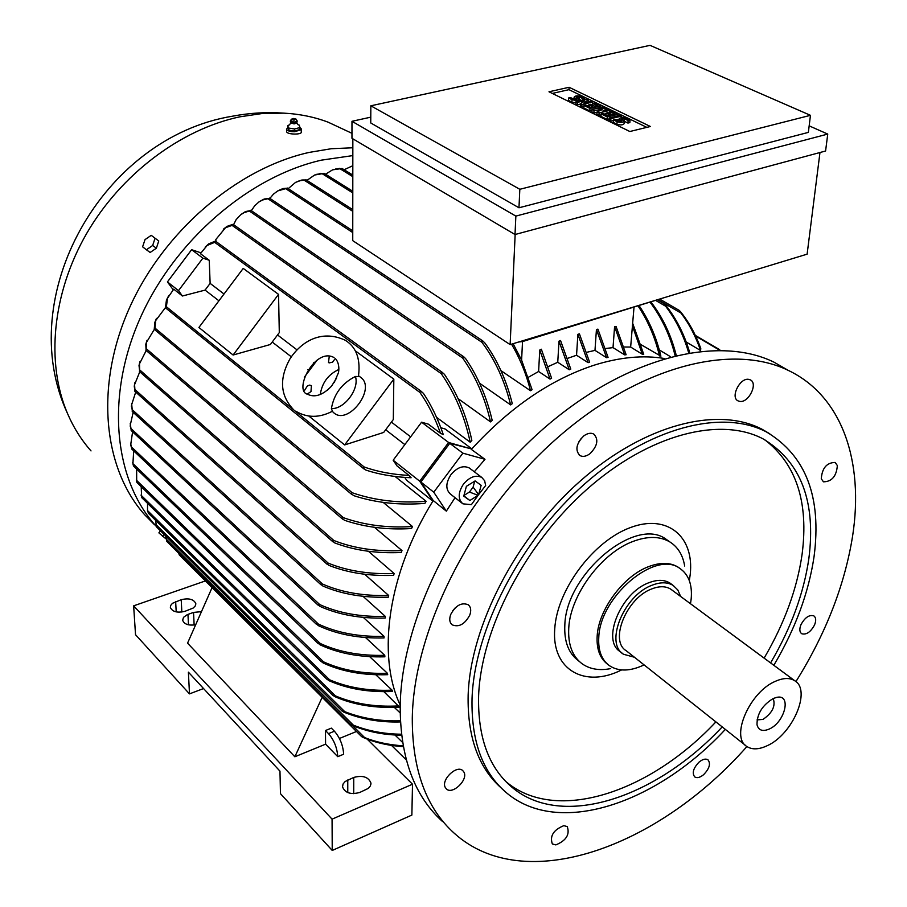 <?xml version="1.0" encoding="UTF-8"?>
<svg xmlns="http://www.w3.org/2000/svg" width="907" height="907" viewBox="0 0 907 907"><rect width="100%" height="100%" fill="white"/><g stroke="black" fill="none" stroke-linecap="round" stroke-linejoin="round"><path stroke-width="1.36" d="M720.283 350.544L719.818 349.966M686.202 341.984L700.612 350.544C695.59 336.055 689.025 323.55 680.896 313.006L679.286 310.613L680.307 311.441C688.719 321.736 695.544 334.048 700.771 348.39L700.612 350.544M670.613 356.791L659.276 349.909M639.254 305.874C649.253 320.704 656.464 337.472 660.886 356.19L641.056 344.671M632.723 323.448L643.743 354.297L642.326 354.252L630.648 347.052L623.959 347.007M624.674 354.875L614.595 326.565L616.057 326.418L626.125 354.739L624.674 354.875L613.019 347.619L605.502 348.515M594.981 350.374L596.443 329.456L597.928 329.15L608.075 357.392L606.59 357.698L594.981 350.374L586.716 352.313M588.11 362.664L577.895 334.32L579.414 333.855L589.618 362.176L588.11 362.664L576.546 355.249L567.601 358.344M569.245 369.773L558.995 341.157L560.549 340.522L570.786 369.115L569.245 369.773L557.748 362.267L548.179 366.621M550.039 379.092L539.767 350.011L541.343 349.218L551.603 378.253L550.039 379.092L538.611 371.485L528.464 377.221M522.523 341.565L521.604 360.147L532.092 389.704L530.504 390.736L500.925 370.612M510.664 404.907C504.496 380.305 494.905 359.433 481.878 342.268L481.73 340.499L484.485 342.472C497.047 359.455 506.31 379.852 512.285 403.66L510.664 404.907L479.599 383.23M490.551 421.902C484.905 397.629 475.597 376.326 462.627 358.004L462.717 356.383L465.438 358.344C477.819 376.371 486.742 397.051 492.195 420.406L490.551 421.902L458.114 398.638M470.2 442.219C464.577 416.143 454.917 393.287 441.244 373.661L441.494 372.131L444.373 374.228C457.241 393.355 466.413 415.417 471.855 440.428L470.2 442.219L436.573 417.345M440.836 427.741L445.088 428.966L471.855 448.863M205.163 247.157L208.655 243.881L215.118 241.205L215.991 241.806L207.17 245.434L200.402 253.654L209.234 260.264L202.885 258.144L191.626 249.697L200.878 252.804M355.079 350.646L393.831 379.137L393.309 419.556L383.684 432.435L344.649 444.929L308.868 416.086M410.644 436.834L391.405 422.106M455.042 497.682L446.335 511.14L433.229 500.528L420.893 482.025L449.77 443.33L471.742 448.999L448.636 442.491L421.585 422.197L428.263 424.113L440.485 433.263C434.918 417.571 428.059 403.955 419.896 392.425L420.349 391.03L423.354 393.253C431.279 405.021 437.934 418.819 443.308 434.634L440.485 433.263M209.234 260.264L210.129 283.381L205.084 290.104L218.916 300.795M314.684 363.39L313.765 362.698M297.031 349.887L277.531 334.955M224.006 294.004L210.129 283.381M243.212 268.404L278.54 294.378L279.299 332.608L270.388 344.49L233.099 355.022L198.916 327.472L243.212 268.404M385.668 429.782L404.839 444.6M272.225 342.041L291.328 356.814M307.881 369.603L309.242 370.657M278.54 294.378L233.099 355.022M317.167 360.068L304.31 377.244M393.831 379.137L344.649 444.929M205.084 290.104L182.409 296.011L173.747 289.163L167.523 298.199L166.208 308.131L165.437 307.416L166.457 300.036L168.6 295.886M202.885 258.144L178.498 290.637L182.409 296.011M173.169 289.752L167.444 281.907L191.626 249.697M178.498 290.637L167.444 281.907M409.012 475.427L411.12 477.751C394.432 477.071 379.364 474.531 365.929 470.109L362.981 467.819L364.183 466.992C377.448 471.719 392.391 474.531 409.012 475.427L397.028 465.937L393.173 460.223L421.585 422.197M304.491 390.464L307.36 385.997L309.559 385.101L311.407 385.6L310.976 391.609L307.326 394.035M335.284 358.48L332.608 362.131L329.15 362.902L328.493 362.528L329.275 356.19M383.208 502.41L412.492 526.536L411.529 528.532C387.504 530.028 365.158 527.284 344.49 520.278L341.86 518.192L343.379 517.67C364.478 525.153 387.516 528.112 412.492 526.536M374.489 527.33L401.994 550.583L401.257 552.476C376.643 553.61 354.478 550.436 334.762 542.942L332.121 540.821L333.833 540.493C353.843 548.384 376.564 551.739 401.994 550.583M368.412 551.263L394.148 573.53L393.615 575.344C369.568 576.228 348.005 572.907 328.924 565.378L326.395 563.349L328.243 563.156C347.54 570.968 369.512 574.426 394.148 573.53M364.659 574.256L388.661 595.468L388.309 597.203C363.707 597.917 341.939 594.21 322.994 586.092L320.466 584.029L322.518 584.051C341.599 592.384 363.65 596.182 388.661 595.468M363.004 596.307L385.339 616.397L385.158 618.052C360.476 618.676 338.742 614.787 319.978 606.386L317.529 604.379L319.729 604.572C338.572 613.087 360.442 617.032 385.339 616.397M363.322 617.418L384.046 636.363L384.035 637.938C359.093 638.539 337.245 634.458 318.504 625.717L316.124 623.767L318.482 624.141C337.245 632.882 359.093 636.963 384.046 636.363M365.555 637.553L384.749 655.33L384.885 656.815C360.306 657.473 338.708 653.482 320.092 644.832L317.904 643.052L320.307 643.505C338.867 652.031 360.34 655.976 384.749 655.33M369.682 656.679L387.402 673.277L387.708 674.683C363.299 675.477 341.792 671.565 323.153 662.972L321.135 661.35L323.606 661.883C342.109 670.25 363.378 674.048 387.402 673.277M375.77 674.751L392.073 690.159L392.538 691.474C368.786 692.483 347.596 688.889 328.98 680.681L327.2 679.286L329.626 679.808C348.05 687.699 368.866 691.145 392.073 690.159M383.91 691.69L399.499 707.12C375.271 708.458 353.628 704.92 334.547 696.519L332.903 695.25L335.42 695.884C354.229 703.855 375.373 707.199 398.853 705.895M394.307 707.358L400.18 712.959M432.854 501.129L406.733 480.336L404.749 477.399M395.078 476.458L426.12 501.288L424.884 503.385C399.273 505.38 375.543 502.795 353.685 495.619L350.884 493.419L352.267 492.762C374.818 500.573 399.431 503.419 426.12 501.288M154.36 329.286L146.446 342.461L146.072 350.125L145.8 344.207L147.013 340.34M146.22 350.51L139.497 363.786L139.678 371.451L139.02 365.498L139.871 361.791M139.78 371.779L134.587 384.625L134.984 391.166L134.27 386.303L134.792 382.777M135.71 392.051L131.56 405.01L132.377 411.393L131.606 403.332M133.17 412.345L130.302 424.93L131.243 430.36L130.234 423.456M132.592 431.845L130.767 444.396L131.742 448.818L130.608 443.172M133.703 450.892L132.921 463.42L133.488 465.983L132.717 462.479M136.64 469.01L136.685 481.764M141.209 486.662L141.617 497.331M147.558 503.351L147.512 510.539L148.329 512.943M155.585 520.312L156.537 526.729M400.463 721.938C380.01 722.528 361.088 719.24 343.708 712.086L342.279 711.031L344.751 711.655C361.938 718.378 380.498 721.428 400.406 720.793M165.664 535.992L166.911 541.32M401.597 735.226C383.638 734.987 367.12 731.677 352.052 725.294L350.76 724.376L353.379 725.158C368.14 731.031 384.171 734.046 401.484 734.216M403.332 746.665C388.377 745.667 374.931 742.584 362.993 737.391L361.893 736.654L364.614 737.561C376.088 742.164 388.944 744.919 403.173 745.815M402.606 742.448L394.93 734.976M178.237 552.794L179.348 554.755M406.325 759.953L391.495 745.384M471.742 448.999C509.893 407.39 550.685 379.455 594.119 365.192C619.628 357.188 643.086 354.954 664.468 358.503M471.368 449.407L484.984 459.316L474.327 471.787M485.653 485.54L478.624 494.632L473.114 487.116L469.452 492.036L478.102 495.335L471.391 504.655L462.91 503.839C457.842 499.19 458.012 492.626 463.42 484.179C469.679 476.844 475.801 474.61 481.81 477.456L484.655 480.755L485.653 485.54M400.225 705.124C376.575 655.171 388.049 573.337 432.934 501.004L433.229 500.528M462.082 503.192L450.552 494.168C445.473 489.519 445.62 482.989 450.994 474.599C457.196 467.332 463.307 465.132 469.304 467.989L470.166 468.647M448.636 442.491L419.737 481.209L432.934 501.004M719.807 350.283L695.658 336.1M419.737 481.209L393.173 460.223M539.767 350.011L538.611 371.485M558.995 341.157L557.748 362.267M577.895 334.32L576.546 355.249M614.595 326.565L613.019 347.619M633.982 307.598L630.648 347.052M521.604 360.147L513.113 343.696M278.937 190.3L283.029 188.543L287.213 188.225L277.746 190.912L273.472 194.132L269.889 198.372M297.734 181.4L301.906 180.005L305.942 179.949L300.376 180.629L295.603 182.352L288.222 188.656M316.611 174.325L323.924 173.407L314.616 175.017L306.974 180.38M165.459 307.564L155.664 320.613L154.938 329.604L154.269 328.935L154.825 322.404L156.469 318.391M606.59 357.698L596.432 329.456M352.823 165.709L344.138 169.734M335.59 169.008L341.86 168.543L332.608 169.836L325.534 174.189M530.504 390.736C526.173 373.718 519.847 358.197 511.525 344.172M260.264 201.116L264.232 199.007L269.526 198.384L262.713 199.948L258.926 201.955L254.765 205.742L251.307 210.639M688.696 352.857C683.561 335.125 675.862 319.57 665.591 306.181L664.139 303.856L665.387 304.82C676.248 318.357 684.366 334.32 689.739 352.687M241.715 214.007L245.548 211.546L250.797 210.549L244.04 212.657L240.684 214.778L236.149 219.607L233.575 224.675M650.999 302.02C662.745 317.371 671.169 335.159 676.259 355.385M675.114 355.657C670.103 335.511 661.781 317.722 650.126 302.303M223.337 229.233L226.999 226.387L232.714 224.403L233.507 224.902L225.503 227.702L215.855 239.493L215.934 241.477M659.514 355.941C655.126 337.483 648.029 320.908 638.211 306.215M642.326 354.252L632.349 325.67M664.117 297.711L522.511 341.576L518.759 341.973M819.973 152.512L807.117 254.164L510.131 344.603L352.744 240.65L352.846 138.816M515.856 216.093L827.751 134.077L825.585 151.004L515.017 234.528L351.961 138.295L351.973 121.3L515.856 216.093L515.017 234.528M519.824 189.291L810.461 115.325L808.364 132.388L518.974 207.782L370.748 122.967L370.838 105.802L519.824 189.291L518.974 207.782M827.751 134.077L809.169 125.858M370.782 117.162L351.973 121.3M569.108 87.276L650.398 126.492L629.843 131.515L548.984 91.788L569.108 87.276L568.972 89.668L646.838 127.365M810.461 115.325L650.036 45.35L370.838 105.802M592.679 102.038L581.954 104.52L580.469 103.795L584.732 100.654L577.476 102.332L575.99 101.607L586.693 99.135L588.189 99.861L583.938 102.99L591.183 101.312L592.679 102.038L592.52 104.475L591.613 104.679M588.847 105.325L587.192 105.711M583.893 106.482L581.806 106.958L580.31 106.232L580.469 103.795M580.446 104.044L577.328 104.77L575.843 104.033L575.99 101.607M609.867 110.371L599.096 112.91L597.067 111.912L602.191 109.6L594.017 110.416L591.999 109.43L602.747 106.924L604.266 107.661L598.903 108.908L605.797 108.398L606.806 108.885L602.962 110.892L608.336 109.622L609.867 110.371L609.697 112.819L608.79 113.035M606.057 113.681L604.345 114.089M601.069 114.86L598.937 115.37L596.897 114.373L597.067 111.912M597.021 112.559L593.858 112.876L591.84 111.89L591.999 109.43M619.084 119.146L616.148 119.849M613.438 120.495L610.717 121.153L609.175 120.393L609.345 117.921L620.139 115.348L621.692 116.096L621.578 117.695M630.014 120.132L628.109 120.586L624.458 118.817L621.556 119.066L624.413 121.085C623.313 122.592 620.887 122.808 617.111 121.719L613.472 119.939L615.388 119.486L619.028 121.255L621.941 121.005L619.096 118.998C620.184 117.491 622.599 117.286 626.363 118.364L630.014 120.132L629.832 122.604L627.927 123.069L624.39 121.345M624.39 121.323L624.231 123.556C623.132 125.075 620.705 125.291 616.93 124.191L613.302 122.411L613.472 119.939M609.277 118.862L607.112 119.384L600.967 116.368L601.137 113.908L603.042 113.454L607.656 115.699L610.196 115.098L606.091 113.103L605.978 114.883M591.931 110.405L589.822 110.892L583.802 107.944L583.961 105.495L585.854 105.053L590.378 107.264L592.906 106.675L588.881 104.713L588.768 106.482M581.319 100.382L579.165 99.328M575.922 102.774L571.898 102.094L568.451 100.405L568.598 97.979L570.48 97.548L573.927 99.237L576.795 98.988L574.97 97.933L574.879 99.475M552.306 93.432L568.972 89.668M577.476 102.332L577.328 104.77M581.954 104.52L581.806 106.958M588.189 99.861L588.053 102.038M594.017 110.416L593.858 112.876M599.096 112.91L598.937 115.37M606.806 108.885L606.738 110.008M604.266 107.661L604.209 108.511M621.692 116.096L610.887 118.67L610.717 121.153M610.887 118.67L609.345 117.921M628.109 120.586L627.927 123.069M606.091 113.103L607.996 112.649L612.1 114.645L614.629 114.044L610.014 111.81L611.908 111.357L618.075 114.35L607.282 116.912L607.112 119.384M607.282 116.912L601.137 113.908M618.075 114.35L617.973 115.869M610.014 111.81L609.889 113.579M588.881 104.713L590.774 104.282L594.799 106.232L597.328 105.643L592.793 103.443L594.686 103.013L600.729 105.938L589.981 108.443L589.822 110.892M589.981 108.443L583.961 105.495M600.729 105.938L600.627 107.411M592.793 103.443L592.679 105.201M568.598 97.979L572.034 99.668C575.707 100.7 578.088 100.496 579.188 99.044L576.523 97.185L579.369 96.936L579.222 99.351M574.97 97.933L574.131 97.128C575.219 95.677 577.589 95.473 581.251 96.505L584.709 98.183L582.827 98.614L582.736 100.053M582.827 98.614L579.369 96.936M584.709 98.183L584.618 99.623M515.153 234.494L510.131 344.603M367.154 739.114L412.504 784.215L332.064 819.157L133.635 605.842L205.401 580.922M203.542 688.549L189.484 693.878L188.395 672.166L279.968 771.154L280.467 793.67L332.234 850.449L411.869 815.076L412.504 784.215M212.091 587.589L187.556 643.154L294.854 756.778L322.178 697.302M325.579 744.171L325.466 730.532L328.504 733.627C334.071 740.123 337.155 747.81 337.755 756.676L325.579 744.171L294.854 756.778M325.466 730.532L331.372 728.14L334.422 731.223L328.504 733.627M356.485 731.484L339.422 738.479M337.755 756.676L343.651 754.227C343.073 745.361 339.989 737.697 334.422 731.223M184.983 611.307C177.273 613.121 172.387 611.828 170.346 607.429L170.629 605.513L172.477 603.302L181.207 599.697C188.905 597.906 193.769 599.21 195.799 603.597L195.277 605.944L193.168 608.053L184.983 611.307M195.685 624.764C188.554 625.773 184.212 624.277 182.658 620.263L183.486 617.384L187.239 614.663L193.542 612.406L201.467 611.658M359.796 792.446C350.805 794.861 345.057 793.001 342.529 786.868L343.05 784.022L345.148 781.505L353.741 777.435C362.709 775.066 368.446 776.936 370.952 783.07L370.441 785.87L368.378 788.353L359.796 792.446M133.635 605.842L135.528 634.707L189.484 693.878M332.234 850.449L332.064 819.157M333.81 412.821L332.291 411.313M360.068 376.893L360.963 377.561C376.326 388.831 348.141 425.632 333.901 412.9M320.273 394.511C322.019 382.811 328.209 374.466 338.821 369.478M355.408 376.473C359.682 388.842 344.297 409.42 331.406 408.569C333.957 393.989 341.962 383.287 355.408 376.473L358.412 376.53C360.623 360.351 356.939 348.742 347.37 341.701L345.374 340.295C319.865 328.402 299.798 343.504 289.877 359.013C279.163 378.514 280.195 395.18 292.95 409.012M295.784 411.2C307.144 418.014 319.355 418.025 332.404 411.256L331.406 408.569M336.678 377.913L331.52 386.178L327.359 390.259M156.537 526.672C114.293 480.857 105.144 398.173 139.587 319.502C173.974 240.877 248.699 176.582 321.577 160.12L352.823 155.596M154.553 524.768L144.621 514.7C103.262 468.5 94.725 386.484 128.998 308.958C163.215 231.489 236.988 168.487 309.117 152.421L331.27 148.725L352.834 147.773M286.578 131.662L286.589 131.878C287.338 133.204 290.036 133.93 294.684 134.066C298.959 133.998 301.169 133.42 301.305 132.331L301.26 129.157M91.017 450.915C81.369 440.008 73.501 427.469 67.413 413.286C45.826 362.743 52.187 293.335 86.539 233.677C121.005 174.11 180.901 129.248 239.936 116.81L262.202 113.522L283.902 113.148C299.627 113.965 314.366 116.98 328.141 122.184L346.565 130.801M289.73 124.735L287.768 125.585L288.426 128L294.537 128.987L299.979 127.547L300.002 129.531L294.571 130.971L289.265 130.291L287.802 127.558L286.544 129.213C287.292 130.88 290.002 131.708 294.65 131.708L300.988 129.758L301.26 128.873L299.968 127.513M146.412 249.776L150.131 252.475L156.367 248.212L158.759 240.979L151.231 235.332L155.063 238.258L152.648 245.491L146.412 249.776L142.603 246.817L145.018 239.618L151.231 235.332M156.367 248.212L152.648 245.491M158.759 240.979L155.063 238.258M160.437 530.799L158.884 532.863L165.811 538.747M163.997 534.325L162.432 536.4M290.274 130.619L297.53 130.608M294.537 128.987L294.571 130.971M299.979 127.547L299.287 125.143L298.018 124.724M291.022 122.876L294.095 123.919L296.566 123.091L297.19 121.719M290.376 121.459L294.14 122.785L297.145 120.96M290.569 120.608L294.117 122.173L297.133 120.858L296.079 119.146M293.993 120.178L296.067 119.123L293.517 118.477L291.396 119.225L293.993 120.178M288.426 128L288.46 129.973M287.768 125.585L287.802 127.558M463.942 495.46L469.452 492.036M478.102 495.335L469.849 500.483L463.84 495.823M473.114 487.116L474.724 481.152M469.849 500.483L463.76 496.129L466.391 486.322L475.109 480.914L481.141 485.324L478.624 494.632M446.335 511.14L433.761 492.195L462.887 453.171L484.984 459.316M420.893 482.025L433.761 492.195M449.77 443.33L462.887 453.171M452.423 611.182L455.416 607.645M578.632 442.174L581.466 438.07M442.548 821.538C414.386 796.187 400.27 757.878 400.191 706.61C401.121 619.175 457.933 505.256 539.926 431.823C621.953 358.22 716.247 333.98 773.92 362.131L788.432 370.475M746.937 746.529C730.044 737.198 749.738 691.712 775.553 681.236C783.263 677.858 789.578 677.642 794.498 680.579C811.867 689.83 792.605 734.795 766.925 745.837C758.774 749.59 752.118 749.828 746.937 746.529C658.153 847.331 524.371 896.604 454.282 833.272C426.177 807.99 412.175 769.612 412.288 718.117C413.558 630.297 470.994 515.516 553.508 441.358C636.045 367.018 730.623 342.302 788.194 370.351C842.41 396.076 864.11 461.98 852.603 536.06C844.746 585.128 825.846 633.642 795.915 681.622M739.693 401.382L738.128 400.905C729.988 397.515 739.942 377.38 748.808 379.387L750.248 379.84C758.445 383.208 748.581 403.275 739.693 401.382M590.015 453.67C586.239 456.448 582.872 457.071 579.913 455.552C574.925 450.189 576.206 443.659 583.745 435.95C587.498 433.206 590.831 432.582 593.756 434.045C598.813 439.396 597.566 445.938 590.015 453.67M469.769 615.116C464.792 624.254 458.931 627.508 452.196 624.855C449.577 622.599 449.078 619.175 450.677 614.561C455.643 605.423 461.482 602.146 468.205 604.742C470.892 606.998 471.413 610.456 469.769 615.116M463.965 772.163C468.375 779.793 452.491 795.065 446.425 788.965L445.292 787.491C440.768 779.929 456.686 764.556 462.751 770.599L463.965 772.163M563.825 825.653L567.238 826.594C570.015 834.485 566.217 840.585 555.844 844.905L552.34 843.941C549.631 836.005 553.463 829.905 563.825 825.653M699.138 762.039C702.71 759.17 705.646 758.411 707.959 759.794C710.895 763.637 709.444 768.603 703.605 774.68C700.011 777.582 697.052 778.331 694.728 776.925C691.826 773.07 693.299 768.116 699.138 762.039M800.994 624.617C804.928 617.486 809.203 614.572 813.806 615.864C816.039 617.554 816.289 620.603 814.52 625.002C810.586 632.134 806.312 635.036 801.697 633.721C799.498 632.032 799.26 629.005 800.994 624.617M821.277 478.771C822.105 468.08 826.719 462.638 835.12 462.434L837.354 465.563C836.469 476.266 831.832 481.685 823.454 481.821L821.277 478.771M500.959 787.741C478.227 767.424 467.298 736.518 468.148 695.023C470.427 626.045 516.06 537.692 580.185 481.095C644.333 424.385 717.686 405.939 762.095 429.272L769.76 433.761M725.351 729.398C656.543 803.693 558.451 837.206 506.344 792.673C482.581 772.503 471.152 741.121 472.037 698.526C474.418 629.458 520.199 540.901 584.437 484.134C648.698 427.242 722.119 408.672 766.506 431.981C805.949 455.609 821.799 497.127 814.067 556.547C808.704 592.69 795.36 628.823 774.022 664.956M722.21 726.904C655.84 797.99 561.943 829.667 511.945 787.231C488.782 767.696 477.672 737.221 478.613 695.805C481.061 629.027 525.38 543.61 587.407 488.907C649.457 434.102 720.339 416.245 763.172 438.931C800.949 461.686 816.175 501.616 808.84 558.712C803.772 593.291 791.097 627.905 770.791 662.575M764.85 439.838C796.38 464.225 808.795 502.353 802.105 554.211C797.128 588.711 784.532 623.234 764.318 657.79M715.895 721.893C649.695 792.695 555.912 824.055 505.868 781.551L505.562 781.301M621.612 669.933C585.004 688.47 551.467 670.035 554.733 629.118C556.773 590.094 593.133 541.252 630.206 527.647C667.325 513.453 694.513 536.57 690.216 574.46L689.343 580.661M579.414 661.554L578.269 660.613C568.508 653.267 564.029 641.408 564.834 625.048C565.968 574.04 635.229 516.196 665.908 539.109L669.094 541.377M610.672 668.606C599.391 670.806 589.879 669.207 582.147 663.799C572.385 656.453 567.918 644.594 568.746 628.211C570.208 595.026 601.76 552.624 633.369 541.309C647.927 535.946 660.126 536.184 669.99 542.023C677.96 547.091 682.858 555.095 684.672 566.025M607.463 664.139C599.822 658.267 596.398 648.822 597.18 635.818C598.597 609.481 623.585 575.888 648.596 566.637C660.307 562.204 670.092 562.34 677.96 567.056L680.046 568.519M644.083 664.899C630.206 671.452 618.631 671.702 609.368 665.647C601.522 659.82 597.985 650.308 598.79 637.099C600.162 596.398 655.421 549.993 679.626 568.258C688.617 574.335 692.46 584.584 691.168 599.028L690.488 603.733M621.975 653.006L620.331 651.702C601.137 640.671 620.751 592.622 648.902 582.725C657.269 579.505 664.264 579.596 669.876 583.02L671.588 584.278M634.458 657.258L623.54 654.264C604.357 643.244 624.039 595.128 652.201 585.174C660.568 581.943 667.563 582.033 673.187 585.446L677.835 590.004L680.613 596.443M745.565 745.441L626.261 650.75C609.051 640.886 626.646 597.815 651.861 588.881C659.378 585.967 665.67 586.047 670.704 589.119L672.234 590.242M696.088 607.871L795.348 681.168M769.159 729.081C762.56 731.802 758.513 730.35 757.005 724.716C756.914 713.956 762.322 705.215 773.24 698.503L776.743 697.358C791.902 693.832 784.918 722.437 769.159 729.081M773.195 698.526C775.78 705.963 772.39 712.925 763.014 719.387L757.039 719.909M719.909 350.011L695.454 335.658M680.896 313.006L657.972 299.729M419.896 392.425L214.982 242.566M343.379 517.67L146.288 348.719M333.833 540.493L139.735 369.909M328.243 563.156L134.95 389.534M322.518 584.051L132.173 409.59M319.729 604.572L130.914 428.444M318.482 624.141L131.277 446.766M320.307 643.505L132.978 463.67M323.606 661.883L136.254 480.03M329.626 679.808L140.97 495.097M335.42 695.884L147.512 510.539M344.751 711.655L155.63 524.246M353.379 725.158L165.8 538.622M364.614 737.561L352.472 725.475M364.183 466.992L166.661 306.951M352.778 211.331L304.185 180.221M352.789 192.908L322.019 173.588M352.267 492.762L155.244 328.3M352.755 232.566L285.648 188.622M481.878 342.268L268.075 198.848M665.591 306.181L655.727 300.466M462.627 358.004L249.527 211.127M441.244 373.661L232.339 225.56M352.812 176.661L339.796 168.634M617.111 121.719L616.93 124.191M624.458 118.817L624.311 120.835M620.014 119.883L619.9 121.504M621.578 120.642L621.522 121.413M572.034 99.668L571.898 102.094M576.455 98.659L576.41 99.362M176.196 611.896L175.652 601.636M181.842 612.055L181.207 599.697M188.475 624.821L187.964 614.39M194.143 625.036L193.542 612.406M347.766 792.582L347.766 779.975M353.719 793.67L353.741 777.435M207.17 245.434L208.655 243.881M145.8 344.207L146.446 342.461M139.02 365.498L139.497 363.786M134.27 386.303L134.587 384.625M131.39 406.642L131.56 405.01M130.279 426.528L130.302 424.93M130.88 445.961L130.767 444.396M133.17 464.94L132.921 463.42M352.778 209.653L305.999 179.756M318.21 643.596L133.499 465.994M321.033 584.811L132.218 411.483M327.019 564.177L134.803 391.246M361.723 736.711L179.201 554.801M332.835 541.74L139.44 371.485M350.692 724.523L166.809 541.411M342.631 519.155L145.8 350.147M342.279 711.258L156.469 526.854M351.791 494.485L154.575 329.57M154.825 322.404L155.664 320.613M332.982 695.544L148.306 513.124M364.036 468.987L165.766 308.051M719.636 349.66L695.329 335.386M166.457 300.036L167.523 298.199M327.348 679.66L141.639 497.546M316.532 624.401L131.685 448.988M321.373 661.804L136.866 482.445M318.006 605.082L131.141 430.485M300.376 180.629L301.906 180.005M352.755 230.832L287.247 188.01M281.499 189.325L283.029 188.543M679.309 310.432L659.774 299.129M482.864 340.975L269.492 198.111M262.713 199.948L264.232 199.007M664.275 303.743L657.575 299.854M463.919 356.905L250.74 210.254M244.04 212.657L245.548 211.546M442.831 372.754L233.371 224.528M225.503 227.702L226.999 226.387M421.846 391.779L215.775 241.353M352.812 175.062L342.007 168.43M339.864 168.328L338.311 168.668M352.789 191.275L324.026 173.248M319.321 173.759L320.863 173.282M619.096 118.998L618.937 121.209M579.176 99.26L579.074 100.892M574.131 97.128L574.006 99.271M195.821 604.187L195.799 603.597M370.94 784.17L370.952 783.07M358.56 375.77L360.963 377.561M331.52 386.178C322.824 395.089 314.922 397.822 307.802 394.364L307.688 394.296C293.029 391.076 315.012 346.723 334.071 357.585M334.195 382.573L338.254 373.162C338.799 372.278 340.17 363.446 335.193 358.401M328.141 122.184L351.961 133.318M67.413 413.286C13.083 296.34 102.514 137.365 232.577 116.175C249.697 112.944 266.805 111.935 283.902 113.148M298.063 124.735L296.657 122.967M290.966 123.001L289.106 124.985M286.589 131.878L286.544 129.213M290.387 121.708L291.136 123.216M290.421 121.005L290.365 121.595M291.396 119.225L290.444 120.824M469.304 467.989L481.81 477.456M788.194 370.351L773.92 362.131M737.504 400.52L738.128 400.905M579.222 455.065L579.913 455.552M766.506 431.981L762.095 429.272M511.945 787.231L505.868 781.551M669.99 542.023L665.908 539.109M679.626 568.258L677.96 567.056M673.187 585.446L669.876 583.02M794.498 680.579L670.704 589.119"/></g></svg>
